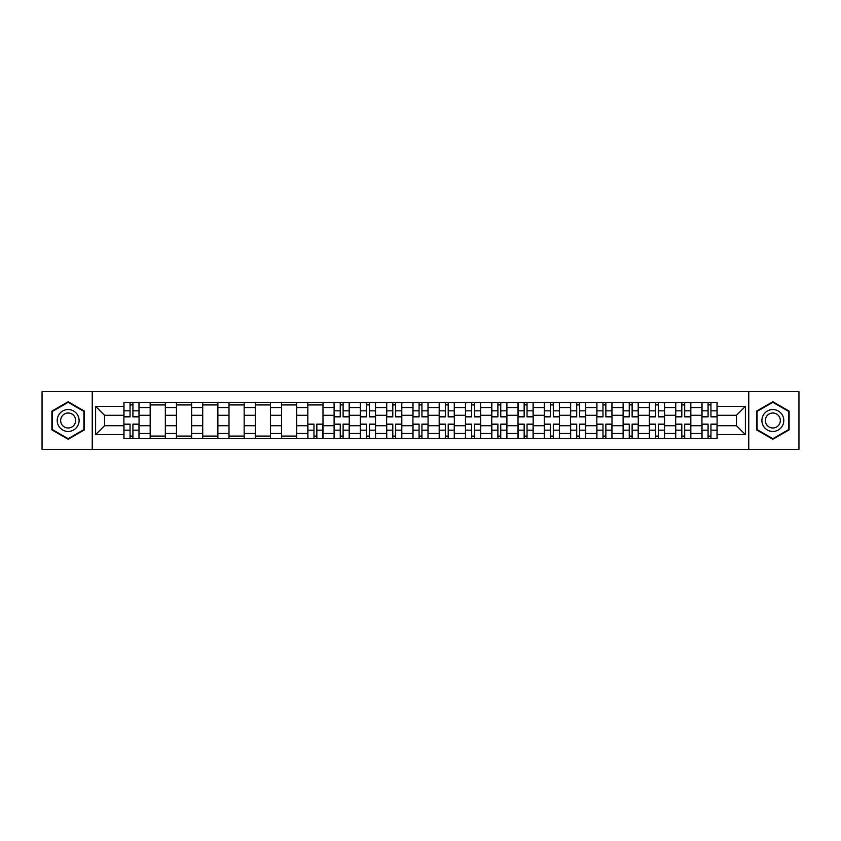 <?xml version="1.0" encoding="UTF-8"?>
<svg xmlns="http://www.w3.org/2000/svg" width="841" height="841" viewBox="0 0 841 841"><rect width="100%" height="100%" fill="white"/><g stroke="black" fill="none" stroke-linecap="round" stroke-linejoin="round"><path stroke-width="1.26" d="M748.763 449.388L798.95 449.388L798.95 391.612L42.05 391.612L42.05 449.388L748.763 449.388L748.763 391.612M150.182 438.603L150.182 407.528L139.059 407.528L139.059 438.603M139.059 407.528L139.059 402.397M150.182 407.528L150.182 402.397M165.341 402.397L165.341 438.603M176.452 438.603L176.452 402.397M191.611 402.397L191.611 438.603M202.723 438.603L202.723 402.397M217.882 402.397L217.882 438.603M229.004 438.603L229.004 402.397M244.163 402.397L244.163 438.603M255.275 438.603L255.275 402.397M270.434 402.397L270.434 438.603M281.546 438.603L281.546 402.397M296.705 402.397L296.705 438.603M307.827 438.603L307.827 402.397M322.986 402.397L322.986 438.603M334.098 438.603L334.098 402.397M349.257 402.397L349.257 438.603M360.369 438.603L360.369 402.397M375.528 402.397L375.528 438.603M386.65 438.603L386.65 402.397M401.809 402.397L401.809 438.603M412.92 438.603L412.92 402.397M428.08 402.397L428.08 438.603M439.191 438.603L439.191 402.397M454.35 402.397L454.35 438.603M465.472 438.603L465.472 402.397M480.632 402.397L480.632 438.603M491.743 438.603L491.743 402.397M506.902 402.397L506.902 438.603M518.014 438.603L518.014 402.397M533.173 402.397L533.173 438.603M544.295 438.603L544.295 402.397M559.454 402.397L559.454 438.603M570.566 438.603L570.566 402.397M585.725 402.397L585.725 438.603M596.837 438.603L596.837 402.397M611.996 402.397L611.996 438.603M623.118 438.603L623.118 402.397M638.277 402.397L638.277 438.603M649.389 438.603L649.389 402.397M664.548 402.397L664.548 438.603M675.659 438.603L675.659 402.397M690.818 402.397L690.818 438.603M701.941 438.603L701.941 402.397M701.941 425.725L690.818 425.725M675.659 425.725L664.548 425.725M649.389 425.725L638.277 425.725M623.118 425.725L611.996 425.725M596.837 425.725L585.725 425.725M570.566 425.725L559.454 425.725M544.295 425.725L533.173 425.725M518.014 425.725L506.902 425.725M491.743 425.725L480.632 425.725M465.472 425.725L454.35 425.725M439.191 425.725L428.08 425.725M412.92 425.725L401.809 425.725M386.65 425.725L375.528 425.725M360.369 425.725L349.257 425.725M334.098 425.725L322.986 425.725M307.827 425.725L296.705 425.725M281.546 425.725L270.434 425.725M255.275 425.725L244.163 425.725M229.004 425.725L217.882 425.725M202.723 425.725L191.611 425.725M176.452 425.725L165.341 425.725M150.182 425.725L139.059 425.725M701.941 415.275L690.818 415.275M675.659 415.275L664.548 415.275M649.389 415.275L638.277 415.275M623.118 415.275L611.996 415.275M596.837 415.275L585.725 415.275M570.566 415.275L559.454 415.275M544.295 415.275L533.173 415.275M518.014 415.275L506.902 415.275M491.743 415.275L480.632 415.275M465.472 415.275L454.35 415.275M439.191 415.275L428.08 415.275M412.92 415.275L401.809 415.275M386.65 415.275L375.528 415.275M360.369 415.275L349.257 415.275M334.098 415.275L322.986 415.275M307.827 415.275L296.705 415.275M281.546 415.275L270.434 415.275M255.275 415.275L244.163 415.275M229.004 415.275L217.882 415.275M202.723 415.275L191.611 415.275M176.452 415.275L165.341 415.275M150.182 415.275L139.059 415.275M104.536 425.725L123.9 425.725L123.9 415.275L104.536 415.275L104.536 425.725L95.611 434.65L95.611 406.35L123.9 406.35L123.9 415.275M717.1 415.275L717.1 425.725L736.464 425.725L736.464 415.275L717.1 415.275L717.1 402.397L123.9 402.397L123.9 406.35M717.1 406.35L745.389 406.35L745.389 434.65L717.1 434.65L717.1 425.725M123.9 425.725L123.9 438.603L717.1 438.603L717.1 434.65M123.9 434.65L95.611 434.65M92.237 449.388L92.237 391.612M84.405 411.112L68.153 401.735L51.9 411.112L51.9 429.888L68.153 439.265L84.405 429.888L84.405 411.112M789.1 411.112L772.847 401.735L756.595 411.112L756.595 429.888L772.847 439.265L789.1 429.888L789.1 411.112M132.92 436.08L130.05 436.08M130.05 404.92L132.92 404.92M165.341 436.08L150.182 436.08M150.182 404.92L165.341 404.92M191.611 436.08L176.452 436.08M176.452 404.92L191.611 404.92M217.882 436.08L202.723 436.08M202.723 404.92L217.882 404.92M244.163 436.08L229.004 436.08M229.004 404.92L244.163 404.92M270.434 436.08L255.275 436.08M255.275 404.92L270.434 404.92M296.705 436.08L281.546 436.08M281.546 404.92L296.705 404.92M316.836 436.08L313.966 436.08M307.827 404.92L322.986 404.92M343.107 436.08L340.248 436.08M340.248 404.92L343.107 404.92M369.388 436.08L366.518 436.08M366.518 404.92L369.388 404.92M395.659 436.08L392.789 436.08M392.789 404.92L395.659 404.92M421.93 436.08L419.07 436.08M419.07 404.92L421.93 404.92M448.211 436.08L445.341 436.08M445.341 404.92L448.211 404.92M474.482 436.08L471.612 436.08M471.612 404.92L474.482 404.92M500.752 436.08L497.893 436.08M497.893 404.92L500.752 404.92M527.034 436.08L524.164 436.08M524.164 404.92L527.034 404.92M553.304 436.08L550.435 436.08M550.435 404.92L553.304 404.92M579.575 436.08L576.716 436.08M576.716 404.92L579.575 404.92M605.856 436.08L602.986 436.08M602.986 404.92L605.856 404.92M632.127 436.08L629.257 436.08M629.257 404.92L632.127 404.92M658.398 436.08L655.538 436.08M655.538 404.92L658.398 404.92M684.679 436.08L681.809 436.08M681.809 404.92L684.679 404.92M710.95 436.08L708.08 436.08M708.08 404.92L710.95 404.92M95.611 406.35L104.536 415.275M736.464 425.725L745.389 434.65M736.464 415.275L745.389 406.35M132.92 416.884L132.92 402.566L138.975 402.566L138.975 416.884L132.92 416.884M130.05 404.752L132.92 404.752M135.359 402.566L123.984 402.566L123.984 416.884L130.05 416.884L130.05 402.566L127.611 402.566M130.05 424.116L130.05 438.434L123.984 438.434L123.984 424.116L130.05 424.116M132.92 436.248L130.05 436.248M127.611 438.434L138.975 438.434L138.975 424.116L132.92 424.116L132.92 438.434L135.359 438.434M58.67 425.977A10.944 10.944 0 0 0 73.63 429.982A10.944 10.944 0 0 0 77.635 415.023A10.944 10.944 0 0 0 62.686 411.018A10.944 10.944 0 0 0 58.67 425.977M61.666 424.242A7.495 7.495 0 0 0 71.906 426.986A7.495 7.495 0 0 0 74.649 416.758A7.495 7.495 0 0 0 64.41 414.014A7.495 7.495 0 0 0 61.666 424.242M68.153 402.313L83.9 411.407L83.9 429.593L68.153 438.687L52.405 429.593L52.405 411.407L68.153 402.313M763.365 425.977A10.944 10.944 0 0 0 778.314 429.982A10.944 10.944 0 0 0 782.33 415.023A10.944 10.944 0 0 0 767.37 411.018A10.944 10.944 0 0 0 763.365 425.977M766.351 424.242A7.495 7.495 0 0 0 776.59 426.986A7.495 7.495 0 0 0 779.334 416.758A7.495 7.495 0 0 0 769.095 414.014A7.495 7.495 0 0 0 766.351 424.242M772.847 402.313L788.595 411.407L788.595 429.593L772.847 438.687L757.1 429.593L757.1 411.407L772.847 402.313M343.107 416.884L343.107 402.566L349.173 402.566L349.173 416.884L343.107 416.884M340.248 404.752L343.107 404.752M345.546 402.566L334.182 402.566L334.182 416.884L340.248 416.884L340.248 402.566L337.809 402.566M369.388 416.884L369.388 402.566L375.443 402.566L375.443 416.884L369.388 416.884M366.518 404.752L369.388 404.752M371.827 402.566L360.453 402.566L360.453 416.884L366.518 416.884L366.518 402.566L364.079 402.566M395.659 416.884L395.659 402.566L401.725 402.566L401.725 416.884L395.659 416.884M392.789 404.752L395.659 404.752M398.098 402.566L386.734 402.566L386.734 416.884L392.789 416.884L392.789 402.566L390.35 402.566M421.93 416.884L421.93 402.566L427.995 402.566L427.995 416.884L421.93 416.884M419.07 404.752L421.93 404.752M424.369 402.566L413.005 402.566L413.005 416.884L419.07 416.884L419.07 402.566L416.631 402.566M448.211 416.884L448.211 402.566L454.266 402.566L454.266 416.884L448.211 416.884M445.341 404.752L448.211 404.752M450.65 402.566L439.275 402.566L439.275 416.884L445.341 416.884L445.341 402.566L442.902 402.566M474.482 416.884L474.482 402.566L480.547 402.566L480.547 416.884L474.482 416.884M471.612 404.752L474.482 404.752M476.921 402.566L465.557 402.566L465.557 416.884L471.612 416.884L471.612 402.566L469.173 402.566M500.752 416.884L500.752 402.566L506.818 402.566L506.818 416.884L500.752 416.884M497.893 404.752L500.752 404.752M503.191 402.566L491.827 402.566L491.827 416.884L497.893 416.884L497.893 402.566L495.454 402.566M527.034 416.884L527.034 402.566L533.089 402.566L533.089 416.884L527.034 416.884M524.164 404.752L527.034 404.752M529.473 402.566L518.098 402.566L518.098 416.884L524.164 416.884L524.164 402.566L521.725 402.566M553.304 416.884L553.304 402.566L559.37 402.566L559.37 416.884L553.304 416.884M550.435 404.752L553.304 404.752M555.743 402.566L544.379 402.566L544.379 416.884L550.435 416.884L550.435 402.566L547.996 402.566M579.575 416.884L579.575 402.566L585.641 402.566L585.641 416.884L579.575 416.884M576.716 404.752L579.575 404.752M582.014 402.566L570.65 402.566L570.65 416.884L576.716 416.884L576.716 402.566L574.277 402.566M605.856 416.884L605.856 402.566L611.912 402.566L611.912 416.884L605.856 416.884M602.986 404.752L605.856 404.752M608.295 402.566L596.921 402.566L596.921 416.884L602.986 416.884L602.986 402.566L600.548 402.566M632.127 416.884L632.127 402.566L638.193 402.566L638.193 416.884L632.127 416.884M629.257 404.752L632.127 404.752M634.566 402.566L623.202 402.566L623.202 416.884L629.257 416.884L629.257 402.566L626.818 402.566M658.398 416.884L658.398 402.566L664.464 402.566L664.464 416.884L658.398 416.884M655.538 404.752L658.398 404.752M660.837 402.566L649.473 402.566L649.473 416.884L655.538 416.884L655.538 402.566L653.1 402.566M684.679 416.884L684.679 402.566L690.734 402.566L690.734 416.884L684.679 416.884M681.809 404.752L684.679 404.752M687.118 402.566L675.743 402.566L675.743 416.884L681.809 416.884L681.809 402.566L679.37 402.566M313.966 424.116L313.966 438.434L307.911 438.434L307.911 424.116L313.966 424.116M316.836 436.248L313.966 436.248M311.527 438.434L322.902 438.434L322.902 424.116L316.836 424.116L316.836 438.434L319.275 438.434M340.248 424.116L340.248 438.434L334.182 438.434L334.182 424.116L340.248 424.116M343.107 436.248L340.248 436.248M337.809 438.434L349.173 438.434L349.173 424.116L343.107 424.116L343.107 438.434L345.546 438.434M366.518 424.116L366.518 438.434L360.453 438.434L360.453 424.116L366.518 424.116M369.388 436.248L366.518 436.248M364.079 438.434L375.443 438.434L375.443 424.116L369.388 424.116L369.388 438.434L371.827 438.434M392.789 424.116L392.789 438.434L386.734 438.434L386.734 424.116L392.789 424.116M395.659 436.248L392.789 436.248M390.35 438.434L401.725 438.434L401.725 424.116L395.659 424.116L395.659 438.434L398.098 438.434M419.07 424.116L419.07 438.434L413.005 438.434L413.005 424.116L419.07 424.116M421.93 436.248L419.07 436.248M416.631 438.434L427.995 438.434L427.995 424.116L421.93 424.116L421.93 438.434L424.369 438.434M445.341 424.116L445.341 438.434L439.275 438.434L439.275 424.116L445.341 424.116M448.211 436.248L445.341 436.248M442.902 438.434L454.266 438.434L454.266 424.116L448.211 424.116L448.211 438.434L450.65 438.434M471.612 424.116L471.612 438.434L465.557 438.434L465.557 424.116L471.612 424.116M474.482 436.248L471.612 436.248M469.173 438.434L480.547 438.434L480.547 424.116L474.482 424.116L474.482 438.434L476.921 438.434M497.893 424.116L497.893 438.434L491.827 438.434L491.827 424.116L497.893 424.116M500.752 436.248L497.893 436.248M495.454 438.434L506.818 438.434L506.818 424.116L500.752 424.116L500.752 438.434L503.191 438.434M524.164 424.116L524.164 438.434L518.098 438.434L518.098 424.116L524.164 424.116M527.034 436.248L524.164 436.248M521.725 438.434L533.089 438.434L533.089 424.116L527.034 424.116L527.034 438.434L529.473 438.434M550.435 424.116L550.435 438.434L544.379 438.434L544.379 424.116L550.435 424.116M553.304 436.248L550.435 436.248M547.996 438.434L559.37 438.434L559.37 424.116L553.304 424.116L553.304 438.434L555.743 438.434M576.716 424.116L576.716 438.434L570.65 438.434L570.65 424.116L576.716 424.116M579.575 436.248L576.716 436.248M574.277 438.434L585.641 438.434L585.641 424.116L579.575 424.116L579.575 438.434L582.014 438.434M602.986 424.116L602.986 438.434L596.921 438.434L596.921 424.116L602.986 424.116M605.856 436.248L602.986 436.248M600.548 438.434L611.912 438.434L611.912 424.116L605.856 424.116L605.856 438.434L608.295 438.434M629.257 424.116L629.257 438.434L623.202 438.434L623.202 424.116L629.257 424.116M632.127 436.248L629.257 436.248M626.818 438.434L638.193 438.434L638.193 424.116L632.127 424.116L632.127 438.434L634.566 438.434M655.538 424.116L655.538 438.434L649.473 438.434L649.473 424.116L655.538 424.116M658.398 436.248L655.538 436.248M653.1 438.434L664.464 438.434L664.464 424.116L658.398 424.116L658.398 438.434L660.837 438.434M681.809 424.116L681.809 438.434L675.743 438.434L675.743 424.116L681.809 424.116M684.679 436.248L681.809 436.248M679.37 438.434L690.734 438.434L690.734 424.116L684.679 424.116L684.679 438.434L687.118 438.434M710.95 416.884L710.95 402.566L717.016 402.566L717.016 416.884L710.95 416.884M708.08 404.752L710.95 404.752M713.389 402.566L702.025 402.566L702.025 416.884L708.08 416.884L708.08 402.566L705.641 402.566M708.08 424.116L708.08 438.434L702.025 438.434L702.025 424.116L708.08 424.116M710.95 436.248L708.08 436.248M705.641 438.434L717.016 438.434L717.016 424.116L710.95 424.116L710.95 438.434L713.389 438.434M675.659 407.528L664.548 407.528M649.389 407.528L638.277 407.528M623.118 407.528L611.996 407.528M596.837 407.528L585.725 407.528M570.566 407.528L559.454 407.528M544.295 407.528L533.173 407.528M518.014 407.528L506.902 407.528M491.743 407.528L480.632 407.528M465.472 407.528L454.35 407.528M439.191 407.528L428.08 407.528M412.92 407.528L401.809 407.528M386.65 407.528L375.528 407.528M360.369 407.528L349.257 407.528M334.098 407.528L322.986 407.528M307.827 407.528L296.705 407.528M281.546 407.528L270.434 407.528M255.275 407.528L244.163 407.528M229.004 407.528L217.882 407.528M202.723 407.528L191.611 407.528M176.452 407.528L165.341 407.528M701.941 407.528L690.818 407.528M675.659 433.472L664.548 433.472M649.389 433.472L638.277 433.472M623.118 433.472L611.996 433.472M596.837 433.472L585.725 433.472M570.566 433.472L559.454 433.472M544.295 433.472L533.173 433.472M518.014 433.472L506.902 433.472M491.743 433.472L480.632 433.472M465.472 433.472L454.35 433.472M439.191 433.472L428.08 433.472M412.92 433.472L401.809 433.472M386.65 433.472L375.528 433.472M360.369 433.472L349.257 433.472M334.098 433.472L322.986 433.472M307.827 433.472L296.705 433.472M281.546 433.472L270.434 433.472M255.275 433.472L244.163 433.472M229.004 433.472L217.882 433.472M202.723 433.472L191.611 433.472M176.452 433.472L165.341 433.472M150.182 433.472L139.059 433.472M701.941 433.472L690.818 433.472M132.92 416.526L138.975 416.526M132.92 410.839L138.975 410.839M123.984 416.526L130.05 416.526M123.984 410.839L130.05 410.839M130.05 424.474L123.984 424.474M130.05 430.161L123.984 430.161M138.975 424.474L132.92 424.474M138.975 430.161L132.92 430.161M343.107 416.526L349.173 416.526M343.107 410.839L349.173 410.839M334.182 416.526L340.248 416.526M334.182 410.839L340.248 410.839M369.388 416.526L375.443 416.526M369.388 410.839L375.443 410.839M360.453 416.526L366.518 416.526M360.453 410.839L366.518 410.839M395.659 416.526L401.725 416.526M395.659 410.839L401.725 410.839M386.734 416.526L392.789 416.526M386.734 410.839L392.789 410.839M421.93 416.526L427.995 416.526M421.93 410.839L427.995 410.839M413.005 416.526L419.07 416.526M413.005 410.839L419.07 410.839M448.211 416.526L454.266 416.526M448.211 410.839L454.266 410.839M439.275 416.526L445.341 416.526M439.275 410.839L445.341 410.839M474.482 416.526L480.547 416.526M474.482 410.839L480.547 410.839M465.557 416.526L471.612 416.526M465.557 410.839L471.612 410.839M500.752 416.526L506.818 416.526M500.752 410.839L506.818 410.839M491.827 416.526L497.893 416.526M491.827 410.839L497.893 410.839M527.034 416.526L533.089 416.526M527.034 410.839L533.089 410.839M518.098 416.526L524.164 416.526M518.098 410.839L524.164 410.839M553.304 416.526L559.37 416.526M553.304 410.839L559.37 410.839M544.379 416.526L550.435 416.526M544.379 410.839L550.435 410.839M579.575 416.526L585.641 416.526M579.575 410.839L585.641 410.839M570.65 416.526L576.716 416.526M570.65 410.839L576.716 410.839M605.856 416.526L611.912 416.526M605.856 410.839L611.912 410.839M596.921 416.526L602.986 416.526M596.921 410.839L602.986 410.839M632.127 416.526L638.193 416.526M632.127 410.839L638.193 410.839M623.202 416.526L629.257 416.526M623.202 410.839L629.257 410.839M658.398 416.526L664.464 416.526M658.398 410.839L664.464 410.839M649.473 416.526L655.538 416.526M649.473 410.839L655.538 410.839M684.679 416.526L690.734 416.526M684.679 410.839L690.734 410.839M675.743 416.526L681.809 416.526M675.743 410.839L681.809 410.839M313.966 424.474L307.911 424.474M313.966 430.161L307.911 430.161M322.902 424.474L316.836 424.474M322.902 430.161L316.836 430.161M340.248 424.474L334.182 424.474M340.248 430.161L334.182 430.161M349.173 424.474L343.107 424.474M349.173 430.161L343.107 430.161M366.518 424.474L360.453 424.474M366.518 430.161L360.453 430.161M375.443 424.474L369.388 424.474M375.443 430.161L369.388 430.161M392.789 424.474L386.734 424.474M392.789 430.161L386.734 430.161M401.725 424.474L395.659 424.474M401.725 430.161L395.659 430.161M419.07 424.474L413.005 424.474M419.07 430.161L413.005 430.161M427.995 424.474L421.93 424.474M427.995 430.161L421.93 430.161M445.341 424.474L439.275 424.474M445.341 430.161L439.275 430.161M454.266 424.474L448.211 424.474M454.266 430.161L448.211 430.161M471.612 424.474L465.557 424.474M471.612 430.161L465.557 430.161M480.547 424.474L474.482 424.474M480.547 430.161L474.482 430.161M497.893 424.474L491.827 424.474M497.893 430.161L491.827 430.161M506.818 424.474L500.752 424.474M506.818 430.161L500.752 430.161M524.164 424.474L518.098 424.474M524.164 430.161L518.098 430.161M533.089 424.474L527.034 424.474M533.089 430.161L527.034 430.161M550.435 424.474L544.379 424.474M550.435 430.161L544.379 430.161M559.37 424.474L553.304 424.474M559.37 430.161L553.304 430.161M576.716 424.474L570.65 424.474M576.716 430.161L570.65 430.161M585.641 424.474L579.575 424.474M585.641 430.161L579.575 430.161M602.986 424.474L596.921 424.474M602.986 430.161L596.921 430.161M611.912 424.474L605.856 424.474M611.912 430.161L605.856 430.161M629.257 424.474L623.202 424.474M629.257 430.161L623.202 430.161M638.193 424.474L632.127 424.474M638.193 430.161L632.127 430.161M655.538 424.474L649.473 424.474M655.538 430.161L649.473 430.161M664.464 424.474L658.398 424.474M664.464 430.161L658.398 430.161M681.809 424.474L675.743 424.474M681.809 430.161L675.743 430.161M690.734 424.474L684.679 424.474M690.734 430.161L684.679 430.161M710.95 416.526L717.016 416.526M710.95 410.839L717.016 410.839M702.025 416.526L708.08 416.526M702.025 410.839L708.08 410.839M708.08 424.474L702.025 424.474M708.08 430.161L702.025 430.161M717.016 424.474L710.95 424.474M717.016 430.161L710.95 430.161"/></g></svg>
